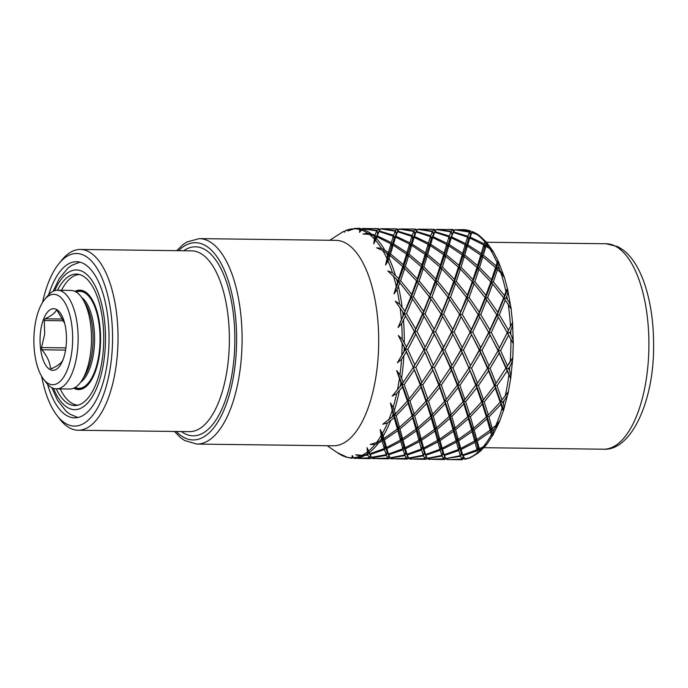 <?xml version="1.0" encoding="UTF-8"?>
<svg xmlns="http://www.w3.org/2000/svg" width="688" height="688" viewBox="0 0 688 688"><rect width="100%" height="100%" fill="white"/><g stroke="black" fill="none" stroke-linecap="round" stroke-linejoin="round"><path stroke-width="1.03" d="M75.405 291.583A49.312 21.147 90.7 0 1 79.877 290.534A49.312 21.147 90.7 0 1 99.837 350.106A49.312 21.147 90.7 0 1 78.63 389.15A49.312 21.147 90.7 0 1 74.184 387.989M57.603 290.25L70.967 290.422A49.312 21.147 90.7 0 1 90.928 349.994A49.312 21.147 90.7 0 1 69.72 389.038L56.356 388.866A49.312 21.147 -89.3 0 0 77.563 349.822A49.312 21.147 -89.3 0 0 57.603 290.25A49.312 21.147 -89.3 0 0 47.489 296.038L44.565 299.615A45.202 19.393 -89.3 0 0 34.4 330.111A45.202 19.393 -89.3 0 0 43.559 379.174A45.202 19.393 -89.3 0 0 72.137 348.919A45.202 19.393 -89.3 0 0 65.308 303.408A45.202 19.393 -89.3 0 0 44.565 299.615M43.559 379.174L46.388 382.829A49.312 21.147 -89.3 0 0 56.356 388.866M40.403 333.104A30.822 13.218 90.7 0 1 51.015 309.282A30.822 13.218 90.7 0 1 64.362 322.122A30.822 13.218 90.7 0 1 66.134 345.926A30.822 13.218 90.7 0 1 63.915 357.184A30.822 13.218 90.7 0 1 47.704 367.779A30.822 13.218 90.7 0 1 40.403 333.104M65.91 347.879L41.529 347.569L44.686 334.084L44.281 320.548A29.67 12.728 -89.3 0 1 44.961 318.819C51.118 315.998 54.911 313.152 56.33 310.279A29.67 12.728 -89.3 0 1 57.302 310.761L64.689 323.351M64.096 356.599L63.459 358.5A29.67 12.728 -89.3 0 1 62.771 360.228C61.344 363.101 57.56 365.947 51.411 368.759A29.67 12.728 -89.3 0 1 50.439 368.278C49.932 362.137 47.059 355.971 41.822 349.788L65.575 350.08M44.961 318.819L62.9 319.043M44.281 320.548L63.726 320.789M41.529 347.569A29.67 12.728 -89.3 0 0 41.822 349.788M52.374 368.304L50.439 368.278M57.508 290.25A65.747 28.199 90.7 0 1 76.368 274.056A65.747 28.199 90.7 0 1 102.985 353.477A65.747 28.199 -89.3 0 1 74.708 405.542A65.747 28.199 -89.3 0 1 56.261 388.866M77.907 405.155A65.334 28.027 90.7 0 1 60.243 388.918M61.49 290.302A65.334 28.027 90.7 0 1 79.559 274.512M73.762 388.187A49.725 21.328 -89.3 0 0 100.009 350.192A49.725 21.328 -89.3 0 0 74.992 291.377M404.716 454.949L403.082 449.814L388.729 454.742L390.139 457.838L404.716 454.949L405.748 452.575L407.038 454.286L421.357 449.04L422.234 446.804L423.627 448.008L437.534 440.544L438.265 438.488L439.727 439.176L453.065 429.673L453.667 427.859L455.164 427.996L467.814 416.696L468.296 415.165L469.792 414.752L481.634 401.938L482.021 400.717L483.475 399.771L494.423 385.762L512.818 357.562L510.728 378.254L508.415 391.498C508.045 394.267 506.617 397.311 504.115 400.622L502.765 402.205L503.289 403.796C504.149 406.918 504.261 408.999 503.625 410.048L499.669 421.202M508.896 364.021L512.818 357.562C512.809 360.091 511.795 363.178 509.765 366.816L508.647 368.605L509.404 370.402C510.711 374.031 511.141 376.74 510.685 378.512L507.099 371.03L496.994 385.796L502.034 400.003L508.415 391.498M467.573 237.111L453.246 232.424L451.586 236.904L465.561 243.552L467.573 237.111L468.459 239.424L467.857 236.251L453.495 231.89L454.906 229.792L469.483 232.097L470.523 234.522L469.715 231.615L470.343 230.824L463.015 229.62A115.059 49.355 -89.3 0 1 470.119 230.919C470.282 230.42 470.781 231.065 471.624 232.862M472.243 231.675L471.056 233.602M472.054 232.123L477.033 233.946L472.329 231.538L470.523 234.522L471.805 232.656L478.951 235.227L486.648 242.374L493.356 251.791M477.033 233.946L478.126 234.711M471.805 232.656L470.145 237.136L484.12 243.784L485.547 241.135M483.759 244.997L469.844 238.048L467.771 244.799L481.222 253.571L483.759 244.997L484.498 247.155L486.089 242.305C486.794 241.952 486.966 242.563 486.597 244.137L486.33 245.031L492.892 250.982M495.523 267.658L482.856 256.727L479.536 267.46L491.524 279.801L495.523 267.658L496.005 269.326L498.482 261.775L493.623 252.186L489.736 248.643L485.96 246.295L483.329 255.145L496.108 265.835L497.063 262.756C497.579 260.855 498.052 260.528 498.482 261.775L504.364 277.298M498.482 261.775C499.17 262.291 499.187 263.822 498.525 266.351L498.095 267.692L504.192 276.722M500.881 272.921L497.501 269.558L493.382 281.899L504.485 295.591L505.929 291.729A115.059 49.355 -89.3 0 0 500.881 272.921L504.424 277.47L507.692 289.725L511.115 308.869M505.929 291.729C506.738 289.381 507.288 288.59 507.589 289.364C508.148 290.706 507.89 292.993 506.824 296.227L506.196 297.887L507.434 299.572C509.739 303.15 510.969 306.272 511.124 308.938L512.551 322.595L513.274 343.458L512.818 357.545M511.124 308.938L505.31 300.166L499.325 314.786L508.449 330.154L512.534 322.371C512.844 324.401 512.233 327.23 510.702 330.842L509.834 332.657L510.831 334.488C512.637 338.272 513.446 341.334 513.274 343.673L508.621 335.133L500.563 350.588L507.598 366.128M370.755 458.466L359.876 458.457L370.299 458.586L371.4 457.314L386.157 454.708L384.523 449.582L370.17 454.51L371.58 457.606M372.87 458.621L387.783 458.113L388.935 455.774M430.163 229.216L431.453 229.224M435.194 231.865L434.197 229.293L435.693 230.291M450.924 231.856L436.347 229.56L434.936 231.658L449.298 236.018L450.924 231.856L451.964 234.29L451.156 231.383L436.562 229.414L452.549 229.62L453.547 231.675M451.156 231.383L452.549 229.62M453.753 232.097L452.756 229.525L448.722 229.448M454.252 230.523L453.005 229.5L450.012 229.457M467.857 236.251L469.483 232.097M463.015 229.62L455.035 229.801M469.715 231.615L455.121 229.646M352.024 458.311L353.013 456.78M353.047 456.841L352.411 458.088L353.219 457.107M444.99 459.403L434.111 459.395L444.534 459.524L445.635 458.251M450.107 459.593L462.018 459.051L463.17 456.712M468.451 458.182L470.807 457.503L478.444 452.85L477.317 450.752L462.964 455.68L464.374 458.776L468.451 458.182A115.059 49.355 -89.3 0 0 477.799 452.377C478.022 453.426 478.487 453.117 479.209 451.466C479.889 452.102 480.086 451.792 479.82 450.52A115.059 49.355 -89.3 0 0 481.265 449.023L479.605 449.771L479.82 450.52M464.589 459.085L468.373 458.423L464.417 458.776M462.018 459.051L460.625 456.282L445.858 458.543L445.076 459.249M464.245 457.296L462.603 459.61L451.388 459.601M354.311 458.389L369.224 457.881L367.831 455.112L360.383 456.084L355.644 454.751L362.017 455.353L367.598 454.476L367.057 447.673L369.92 453.813L384.239 448.567L382.218 441.197L375.037 444.448L370.196 444.448L376.508 442.582L381.857 439.838L380.197 429.544L382.39 433.492L384.05 438.471L397.389 428.968L394.164 417.702L387.542 422.922L382.786 424.238L393.579 415.758L390.397 402.97L393.14 407.27L395.557 413.815L407.399 401.001L402.489 386.931L396.666 393.596L392.169 396.107L401.629 384.592L396.641 370.557L399.96 374.797L403.306 382.261L413.282 367.401L406.393 351.895L401.525 359.342L397.432 362.8L405.198 349.384L398.326 335.469L402.188 339.236L406.556 346.898L414.468 331.453L405.49 316.024L401.646 323.523L398.051 327.583L403.959 313.582L395.29 301.138L399.608 304.079L404.983 311.182L410.831 296.683L399.857 282.828L397.002 289.639L393.983 293.896L398.017 280.695L387.826 270.934L392.478 272.758L398.73 278.623L402.729 266.488L390.062 255.549L388.066 261.01L385.607 265.043L387.963 253.941L382.82 250.552L376.663 247.818L381.479 248.342L388.428 252.401L390.965 243.827L377.05 236.878L373.756 243.844L374.779 235.932L369.284 234.341L362.894 234.032L367.702 233.215L375.063 235.081L376.689 230.919L362.112 228.622L359.583 232.381L359.755 228.442L357.812 228.339L354.157 228.803L347.879 230.944L352.497 228.872L360.211 228.321L357.218 228.287M360.959 230.927L359.962 228.356L361.467 229.362M378.314 228.683L362.327 228.476L376.921 230.446L378.314 228.683L379.312 230.738M374.487 228.511L375.777 228.519M379.518 231.159L378.52 228.588L380.017 229.586M393.338 236.173L379.011 231.486L377.351 235.967L391.326 242.615L393.338 236.173L394.224 238.487L395.609 237.111L393.536 243.862L406.986 252.634L409.523 244.059L395.609 237.111M395.247 231.159L380.67 228.855L379.26 230.953L393.622 235.313L395.247 231.159L396.288 233.585L397.569 231.718L395.91 236.199L409.885 242.847L411.897 236.405L397.569 231.718M396.873 228.915L380.885 228.708L395.48 230.678L396.873 228.915L397.87 230.979M393.046 228.743L394.336 228.751M398.077 231.392L397.079 228.829L398.576 229.818M406.522 254.173L393.166 245.117L390.535 253.975L403.314 264.656L406.522 254.173L407.124 256.108L406.986 252.634M413.806 231.392L399.229 229.087L397.819 231.185L412.181 235.545L413.806 231.392L414.847 233.817L416.945 230.351L416.378 231.426L430.74 235.786L432.365 231.624L417.788 229.328L416.945 230.36M415.432 229.147L399.444 228.949L414.038 230.91L415.432 229.147L416.429 231.202M411.605 228.984L412.895 228.992M416.636 231.624L415.638 229.061L417.134 230.05M416.575 280.928L404.707 268.38L400.588 280.73L411.691 294.421L416.575 280.928L416.962 282.286L418.416 283.06L413.402 296.709L423.541 311.423L429.389 296.915L418.416 283.06M421.288 266.72L408.62 255.79L405.301 266.523L417.289 278.864L421.288 266.72L421.778 268.389L423.266 268.612L419.147 280.962L430.249 294.653L435.134 281.16L423.266 268.612M425.081 254.405L411.725 245.358L409.093 254.207L421.873 264.897L425.081 254.405L425.683 256.34L427.179 256.022L423.86 266.755L435.848 279.096L439.847 266.953L427.179 256.022M428.082 244.3L414.167 237.343L412.095 244.094L425.545 252.866L428.082 244.3L428.822 246.45L430.284 245.59L427.652 254.44L440.432 265.129L443.64 254.646L430.284 245.59M430.456 236.638L416.128 231.959L414.468 236.44L428.443 243.088L430.456 236.638L431.342 238.96L432.726 237.575L430.654 244.326L444.104 253.107L446.641 244.532L432.726 237.575M433.99 229.379L418.003 229.181L432.597 231.151L433.99 229.379L434.988 231.443M422.518 313.814L412.516 298.996L406.531 313.616L415.655 328.976L422.518 313.814L422.776 314.468L423.541 311.423M449.015 236.87L434.687 232.191L433.027 236.672L447.002 243.32L449.015 236.87L449.9 239.192L449.298 236.018M423.756 349.616L415.827 333.964L407.769 349.409L414.804 364.958L423.989 349.504L433.027 331.685L424.049 316.256L417.04 331.487L425.115 347.13M441.077 314.046L431.075 299.228L425.089 313.848L434.214 329.217L441.077 314.046L442.608 316.489L435.599 331.719L443.674 347.363L451.586 331.917L442.608 316.489M447.948 297.147L436.975 283.293L431.961 296.949L442.1 311.655L447.948 297.147L449.634 299.461L443.648 314.081L452.773 329.449L459.636 314.287L449.634 299.461M453.693 281.401L441.825 268.853L437.706 281.194L448.808 294.885L453.693 281.401L454.08 282.759L455.533 283.525L450.52 297.182L460.659 311.888L466.507 297.379L455.533 283.525M458.406 267.193L445.738 256.254L442.418 266.987L454.407 279.328L458.406 267.193L458.896 268.853L460.384 269.085L456.264 281.426L467.367 295.126L472.252 281.633L460.384 269.085M462.198 254.878L448.843 245.822L446.211 254.672L458.991 265.362L462.198 254.878L462.8 256.813L464.297 256.495L460.977 267.219L472.966 279.56L476.965 267.426L464.297 256.495M465.2 244.765L451.285 237.816L449.212 244.567L462.663 253.339L465.2 244.765L465.939 246.915L467.401 246.055L464.77 254.913L477.549 265.594L480.757 255.11L467.401 246.055M420.187 384.824L414.305 369.86L404.2 384.618L409.24 398.834L420.187 384.824L431.84 367.633L424.952 352.127L415.853 367.426L421.864 382.494M442.315 349.848L434.386 334.196L426.328 349.65L433.363 365.19L443.674 347.363M412.138 415.991L408.113 403.168L396.15 415.793L399.487 427.291L412.138 415.991L412.619 414.46L414.116 414.047L425.958 401.233L421.047 387.163L409.971 401.035L414.116 414.047M438.746 385.056L432.864 370.092L422.759 384.859L427.798 399.066L438.746 385.056L450.399 367.865L443.511 352.368L434.412 367.667L440.423 382.726M460.874 350.08L452.945 334.428L444.887 349.882L451.921 365.431L461.106 349.968L462.069 352.6L452.971 367.899L458.982 382.958L468.958 368.097L462.069 352.6M470.145 332.158L461.166 316.729L454.157 331.951L462.233 347.595L470.145 332.158L471.504 334.66L463.445 350.115L470.48 365.663L479.433 350.321L471.504 334.66M478.194 314.519L468.193 299.701L462.207 314.313L471.332 329.681L478.194 314.519L479.725 316.962L472.716 332.184L480.792 347.836L488.704 332.39L479.725 316.962M485.066 297.62L474.092 283.766L469.078 297.414L479.218 312.12L485.066 297.62L486.751 299.934L480.766 314.554L489.89 329.913L496.753 314.751L486.751 299.934M490.811 281.865L478.943 269.318L474.823 281.667L485.926 295.358L490.811 281.865L491.198 283.224L492.651 283.998L487.637 297.646L497.777 312.361L503.625 297.852L492.651 283.998M400.416 440.079L397.853 430.645L384.429 439.873L386.51 447.544L400.416 440.079L401.147 438.024L400.777 441.429L386.811 448.602L388.479 454.054L402.798 448.8L400.777 441.429M415.948 429.2L412.723 417.934L399.96 429.002L402.609 438.703L415.948 429.2L416.55 427.386L418.046 427.523L430.697 416.231L426.672 403.409L414.709 416.025L418.046 427.523M444.517 401.465L439.606 387.404L428.529 401.267L432.675 414.279L444.517 401.465L444.904 400.253L446.357 399.307L457.305 385.289L451.423 370.325L441.318 385.091L446.357 399.307M354.561 458.354L353.623 457.735A114.509 49.115 -89.3 0 0 360.383 456.084M418.975 440.311L416.412 430.877L402.987 440.105L405.069 447.776L418.975 440.311L419.706 438.256L421.168 438.935L434.506 429.441L431.281 418.175L418.519 429.235L421.168 438.935M449.255 416.464L445.231 403.641L433.268 416.257L436.605 427.755L449.255 416.464L449.737 414.924L451.233 414.52L463.076 401.706L458.165 387.636L447.088 401.5L451.233 414.52M475.864 385.529L469.981 370.557L459.876 385.323L464.916 399.539L476.165 384.661L476.724 387.869L465.647 401.732L469.792 414.752M487.517 368.338L480.628 352.832L471.529 368.132L477.541 383.199L487.775 367.839L488.54 370.798L478.435 385.555L483.475 399.771M497.992 350.553L490.062 334.901L482.004 350.347L489.039 365.896L498.224 350.441L499.187 353.064L490.088 368.364L496.1 383.431M507.262 332.622L498.284 317.194L491.275 332.424L499.35 348.068L507.262 332.622L508.621 335.133M359.876 458.457L358.594 458.432M387.783 458.113L386.389 455.344L371.795 457.916L373.111 458.586M388.316 454.708L390.139 457.838M421.357 449.04L419.336 441.67L405.37 448.834L407.038 454.286M437.534 440.544L434.971 431.109L421.546 440.346L423.627 448.008M453.065 429.673L449.84 418.407L437.078 429.475L439.727 439.176M467.814 416.696L463.789 403.873L451.827 416.498L455.164 427.996M481.634 401.938L476.724 387.869M494.423 385.762L488.54 370.798M506.076 368.57L499.187 353.064M371.795 457.916L370.841 458.311M388.987 455.68L387.998 458.363L388.858 458.819L377.153 458.664M387.998 458.363L378.452 458.69M391.429 458.853L406.341 458.346L404.948 455.585L390.354 458.148L391.67 458.819M423.275 455.181L421.641 450.047L407.287 454.974L408.698 458.079L423.275 455.181L424.307 452.816L425.597 454.519L439.916 449.273L437.895 441.902L423.928 449.075L425.597 454.519M396.993 458.922L407.416 459.059L408.517 457.787L407.958 458.784M456.092 440.776L453.53 431.342L440.105 440.578L442.186 448.249L456.092 440.776L456.823 438.729L458.285 439.408L471.624 429.905L468.399 418.639L455.637 429.708L458.285 439.408M486.373 416.928L482.348 404.105L470.386 416.73L473.722 428.228L486.373 416.928L486.855 415.397L486.958 418.88L474.195 429.94L476.844 439.641L490.183 430.146L486.958 418.88M500.193 402.17L495.283 388.109L484.206 401.973L488.342 414.984L500.193 402.17L500.58 400.958L500.907 404.346L488.944 416.962L492.281 428.461L495.867 425.459L499.755 420.85M390.354 458.148L389.399 458.543M407.872 458.939L395.712 458.905M409.988 459.085L424.9 458.586L423.507 455.817L408.913 458.38L410.229 459.059M441.834 455.413L440.2 450.279L425.846 455.215L427.257 458.311L441.834 455.413L442.866 453.048L444.156 454.759L458.475 449.505L456.454 442.135L442.487 449.307L444.156 454.759M401.629 384.592L401.93 383.723L407.786 399.78L424.307 452.816L427.257 458.311M499.565 421.434L494.294 428.951L492.754 430.172L493.098 431.402C493.597 433.707 493.494 434.971 492.78 435.186L487.147 443.88L483.217 446.822A115.059 49.355 -89.3 0 0 491.413 434.61L490.647 431.815L477.223 441.042L479.304 448.714L483.217 446.822M474.651 441.017L472.088 431.582L458.664 440.81L460.745 448.481L474.651 441.017L475.382 438.961L476.844 439.641M508.389 391.627L503.625 410.048C503.272 410.968 502.765 410.297 502.102 408.036L500.907 404.346M426.104 456.144L425.115 458.836L425.975 459.292L414.271 459.137M425.115 458.836L415.552 459.163M428.547 459.326L443.459 458.819L442.066 456.049L427.472 458.612L428.787 459.292M460.392 455.645L458.758 450.52L444.405 455.447L445.815 458.543L460.392 455.645L461.424 453.28L462.714 454.992L477.033 449.746L475.012 442.367L461.046 449.539L462.714 454.992M397.741 362.292L405.43 349.263L420.488 383.956L431.178 414.692L440.793 447.037L442.866 453.048L445.815 458.543M411.011 325.286L423.989 349.504L439.047 384.188L449.737 414.924L459.352 447.269L461.424 453.28L464.374 458.776M446.03 458.853L447.346 459.524M434.111 459.395L432.829 459.369M427.472 458.612L426.517 459.016M469.715 457.89L468.373 458.423M463.222 456.617L462.233 459.3M445.678 458.328L445.205 459.257M406.531 313.616L404.217 314.235L404.983 311.182M417.04 331.487L414.701 331.728L415.655 328.976M434.412 367.667L432.098 367.134L433.363 365.19M426.328 349.65L423.989 349.504L434.214 329.217M441.318 385.091L439.047 384.188L439.606 387.404M447.088 401.5L444.904 400.253L445.231 403.641M451.827 416.498L449.737 414.924L449.84 418.407M455.637 429.708L453.667 427.859L453.53 431.342M461.046 449.539L459.352 447.269L460.745 448.481M458.664 440.81L456.823 438.729L456.454 442.135M462.964 455.68L461.424 453.28L460.625 456.282M486.751 444.336L481.265 449.023M486.124 445.17L479.846 451.698L479.209 451.466L477.911 447.51L479.304 448.714M460.109 459.722L462.603 459.61A115.059 49.355 -89.3 0 1 460.109 459.722L452.67 459.627M499.316 422.079L492.78 435.186C492.264 436.536 491.808 436.347 491.413 434.61M426.431 459.171L427.076 458.019M443.459 458.819L444.611 456.479M477.033 449.746L477.911 447.51L477.317 450.752M367.598 454.476L368.63 452.111L367.831 455.112M367.057 447.673L369.946 454.802M369.224 457.881L370.376 455.533M370.428 455.447L369.439 458.131M371.443 457.391L370.97 458.32M425.089 313.848L422.776 314.468L435.521 282.519L449.9 239.192L453.246 232.424M470.145 237.136L468.459 239.424L469.844 238.048M486.33 245.031L484.498 247.155L485.96 246.295M346.262 230.566L344.155 231.675M345.926 230.385L355.662 228.278M347.741 457.572L340.543 454.14L346.649 457.15L351.989 458.311M336.836 452.257L338.41 453.383L338.952 453.057L338.41 453.383A114.509 49.115 -89.3 0 0 345.006 456.677M346.649 457.15A114.509 49.115 -89.3 0 0 351.964 457.804L352.247 455.576L353.623 457.735M174.442 431.453L180.368 437.499L184.504 440.44L196.725 444.07L333.336 445.79A102.736 44.066 -89.3 0 0 377.514 364.442A102.736 44.066 90.7 0 0 335.933 240.344L199.322 238.616L186.99 241.944L182.793 244.773L176.721 250.664M479.605 449.771L477.911 447.51L475.382 438.961L475.012 442.367M444.663 456.385L443.674 459.068M427.119 458.096L426.646 459.025M400.588 280.73L398.404 282.054L398.73 278.623M413.402 296.709L411.14 297.698L411.691 294.421M429.587 325.562L442.547 349.736L450.657 367.366L451.921 365.431M435.599 331.719L433.251 331.96L434.386 334.196M444.887 349.882L442.547 349.736L443.511 352.368M452.971 367.899L450.657 367.366L457.606 384.429L458.982 382.958M459.876 385.323L457.606 384.429L463.463 400.485L464.916 399.539M465.647 401.732L463.463 400.485L472.226 428.091L473.722 428.228M470.386 416.73L468.296 415.165L468.399 418.639M474.195 429.94L472.226 428.091L475.382 438.961L477.223 441.042M393.983 293.896L403.22 268.148L403.314 264.656M398.017 280.695L398.404 282.054L399.857 282.828M402.729 266.488L403.22 268.148L410.263 246.209L409.885 242.847M409.523 244.059L410.263 246.209L412.783 238.719L412.181 235.545M411.897 236.405L412.783 238.719L414.847 233.817L414.038 230.91M410.831 296.683L412.516 298.996M433.027 331.685L441.335 314.7L442.1 311.655M405.198 349.384L414.701 331.728L422.776 314.468L424.049 316.256M450.399 367.865L451.423 370.325M457.305 385.289L457.606 384.429L458.165 387.636M463.076 401.706L463.463 400.485L463.789 403.873M471.624 429.905L472.226 428.091L472.088 431.582M344.482 231.779L344.103 231.254A114.509 49.115 -89.3 0 0 340.99 233.017L344.069 231.245M453.495 231.89L452.532 233.327M398.326 335.469L405.43 349.263L406.556 346.898M414.468 331.453L415.827 333.964M429.389 296.915L429.699 297.93L430.249 294.653M435.134 281.16L435.521 282.519L435.848 279.096M439.847 266.953L440.337 268.621L440.432 265.129M443.64 254.646L444.242 256.572L444.104 253.107M446.641 244.532L447.381 246.682L447.002 243.32M432.365 231.624L433.406 234.049L434.687 232.191M451.586 236.904L449.9 239.192L451.285 237.816M480.757 255.11L481.359 257.045L482.856 256.727M498.095 267.692L496.005 269.326L497.501 269.558M434.936 231.658L433.406 234.049L432.597 231.151M467.771 244.799L465.939 246.915L465.561 243.552M483.329 255.145L481.359 257.045L481.222 253.571M493.382 281.899L491.198 283.224L496.005 269.326L496.108 265.835M416.378 231.426L416.128 231.959M449.212 244.567L447.381 246.682L448.843 245.822M476.965 267.426L477.455 269.094L478.943 269.318M503.625 297.852L505.31 300.166M433.027 236.672L431.342 238.96L430.74 235.786M464.77 254.913L462.8 256.813L462.663 253.339M479.536 267.46L477.455 269.094L477.549 265.594M487.637 297.646L485.375 298.635L491.198 283.224L491.524 279.801M506.196 297.887L503.934 298.867L504.485 295.591M414.468 236.44L412.783 238.719L414.167 237.343M446.211 254.672L444.242 256.572L445.738 256.254M472.252 281.633L472.639 282.992L474.092 283.766M496.753 314.751L498.284 317.194M503.805 326.456L513.274 343.673M397.819 231.185L396.288 233.585L395.48 230.678M430.654 244.326L428.822 246.45L428.443 243.088M460.977 267.219L458.896 268.853L458.991 265.362M474.823 281.667L472.639 282.992L472.966 279.56M480.766 314.554L478.452 315.173L485.375 298.635L485.926 295.358M499.325 314.786L497.011 315.405L497.777 312.361M509.834 332.657L507.486 332.897L508.449 330.154M359.755 228.442L360.753 230.506M376.689 230.919L377.729 233.352L379.011 231.486M412.095 244.094L410.263 246.209L411.725 245.358M442.418 266.987L440.337 268.621L441.825 268.853M466.507 297.379L468.193 299.701M488.704 332.39L490.062 334.901M485.47 326.602L498.224 350.441L506.334 368.071L507.099 371.03M508.647 368.605L506.334 368.071L510.685 378.512M379.26 230.953L377.729 233.352L376.921 230.446M395.91 236.199L394.224 238.487L393.622 235.313M427.652 254.44L425.683 256.34L425.545 252.866M456.264 281.426L454.08 282.759L454.407 279.328M469.078 297.414L466.817 298.403L467.367 295.126M466.688 325.992L470.368 332.424L478.452 315.173L479.218 312.12M491.275 332.424L488.927 332.665L489.89 329.913M500.563 350.588L498.224 350.441L499.35 348.068M373.756 243.844L375.665 238.254L375.063 235.081M374.779 235.932L375.665 238.254L378.28 232.415M390.965 243.827L391.704 245.977L393.166 245.117M377.351 235.967L375.665 238.254L377.05 236.878M409.093 254.207L407.124 256.108L408.62 255.79M437.706 281.194L435.521 282.519L436.975 283.293M459.636 314.287L461.166 316.729M479.433 350.321L480.628 352.832M472.716 332.184L470.368 332.424L479.665 350.209L487.775 367.839L494.724 384.893L495.283 388.109M496.994 385.796L494.724 384.893L503.625 410.048M393.536 243.862L391.704 245.977L391.326 242.615M423.86 266.755L421.778 268.389L421.873 264.897M450.52 297.182L448.258 298.171L448.808 294.885M462.207 314.313L459.894 314.941L460.659 311.888M451.586 331.917L461.106 349.968L471.332 329.681M482.004 350.347L479.665 350.209L480.792 347.836M490.088 368.364L487.775 367.839L489.039 365.896M502.765 402.205L500.58 400.958L502.034 400.003M385.607 265.043L388.565 255.867L388.428 252.401M387.963 253.941L388.565 255.867L394.224 238.487L396.907 232.544M390.535 253.975L388.565 255.867L390.062 255.549M405.301 266.523L403.22 268.148L404.707 268.38M431.961 296.949L429.699 297.93L431.075 299.228M448.129 325.759L452.945 334.428M468.958 368.097L469.981 370.557M463.445 350.115L461.106 349.968L476.165 384.661L482.021 400.717L482.348 404.105M484.206 401.973L482.021 400.717L490.785 428.323L490.647 431.815M490.183 430.146L490.785 428.323L492.78 435.186M419.147 280.962L416.962 282.286L417.289 278.864M454.157 331.951L451.81 332.192L452.773 329.449M443.648 314.081L441.335 314.7L454.08 282.759L468.459 239.424L470.936 233.791M453.254 363.264L462.233 347.595M471.529 368.132L469.216 367.607L470.48 365.663M478.435 385.555L476.165 384.661L477.541 383.199M488.944 416.962L486.855 415.397L488.342 414.984M492.754 430.172L490.785 428.323L492.281 428.461M434.661 363.075L451.81 332.192L466.817 298.403L477.455 269.094L484.498 247.155L484.12 243.784M415.853 367.426L413.54 366.902L414.804 364.958M407.769 349.409L405.43 349.263L406.393 351.895M428.529 401.267L426.345 400.02L427.798 399.066M422.759 384.859L420.488 383.956L421.047 387.163M433.268 416.257L431.178 414.692L432.675 414.279M437.078 429.475L435.108 427.626L436.605 427.755M442.487 449.307L440.793 447.037L442.186 448.249M440.105 440.578L438.265 438.488L437.895 441.902M444.405 455.447L442.866 453.048L442.066 456.049M413.282 367.401L414.305 369.86M425.958 401.233L426.345 400.02L426.672 403.409M430.697 416.231L431.178 414.692L431.281 418.175M434.506 429.441L435.108 427.626L434.971 431.109M439.916 449.273L440.793 447.037L440.2 450.279M404.2 384.618L401.93 383.723L403.306 382.261M416.335 362.473L423.989 349.504L424.952 352.127M396.641 370.557L401.93 383.723L402.489 386.931M403.959 313.582L405.49 316.024M431.84 367.633L432.864 370.092M458.475 449.505L459.352 447.269L458.758 450.52M398.051 327.583L411.14 297.698L421.778 268.389L431.342 238.96L434.016 233.026M409.971 401.035L407.786 399.78L409.24 398.834M414.709 416.025L412.619 414.46L412.723 417.934M418.519 429.235L416.55 427.386L416.412 430.877M421.546 440.346L419.706 438.256L419.336 441.67M423.928 449.075L422.234 446.804L421.641 450.047M425.846 455.215L424.307 452.816L423.507 455.817M407.399 401.001L407.786 399.78L408.113 403.168M424.9 458.586L426.061 456.239M393.579 415.758L394.061 414.228L395.557 413.815M396.15 415.793L394.061 414.228L394.164 417.702M390.397 402.97L397.991 427.153L397.853 430.645M397.389 428.968L397.991 427.153L403.675 446.564L403.082 449.814M402.798 448.8L403.675 446.564L405.748 452.575L404.948 455.585M406.341 458.346L407.494 456.006M407.287 454.974L405.748 452.575L407.012 455.189M407.545 455.912L406.556 458.595M408.56 457.864L408.087 458.793M399.96 429.002L397.991 427.153L399.487 427.291M402.987 440.105L401.147 438.024L402.609 438.703M405.37 448.834L403.675 446.564L405.069 447.776M380.197 429.544L382.588 437.792L384.05 438.471M384.429 439.873L382.588 437.792L385.117 446.331L386.51 447.544M386.811 448.602L385.117 446.331L387.189 452.343L388.479 454.054M388.729 454.742L387.189 452.343L388.445 454.94M381.857 439.838L382.588 437.792L382.218 441.197M384.239 448.567L385.117 446.331L384.523 449.582M386.157 454.708L387.189 452.343L386.389 455.344M389.313 458.698L389.958 457.546M390.001 457.623L389.528 458.561M370.17 454.51L368.63 452.111L369.92 453.813M490.338 363.78L498.224 350.441L512.534 322.371M471.994 363.195L488.927 332.665L497.011 315.405L507.589 289.364M41.624 376.293A86.292 37.014 -89.3 0 0 57.009 415.509L59.83 419.164A90.403 38.777 -89.3 0 0 78.105 430.241A90.403 38.777 -89.3 0 0 116.986 358.654A90.403 38.777 -89.3 0 0 80.393 249.443A90.403 38.777 -89.3 0 0 61.843 260.055L58.927 263.633A86.292 37.014 -89.3 0 0 42.553 302.453M57.009 415.509A86.292 37.014 -89.3 0 0 111.559 357.751A86.292 37.014 -89.3 0 0 98.522 270.866A86.292 37.014 -89.3 0 0 58.927 263.633M47.532 384.196A78.079 33.488 -89.3 0 0 81.33 416.343A78.079 33.488 -89.3 0 0 108.128 356.04A78.079 33.488 -89.3 0 0 89.707 268.277A78.079 33.488 -89.3 0 0 48.667 294.696M75.026 387.542A48.487 20.795 -89.3 0 0 99.493 349.934A48.487 20.795 90.7 0 0 76.23 292.056M80.582 382.296A44.376 19.04 -89.3 0 0 94.067 349.031A44.376 19.04 90.7 0 0 81.657 297.44M83.162 378.228A44.376 19.04 -89.3 0 0 92.579 349.014A44.376 19.04 90.7 0 0 84.134 301.568M53.509 388.385A69.858 29.962 -89.3 0 0 83.119 406.935A69.858 29.962 -89.3 0 0 104.696 354.329A69.858 29.962 -89.3 0 0 90.403 278.322A69.858 29.962 -89.3 0 0 54.739 290.671M603.539 449.204C631.171 451.139 654.004 401.018 653.6 346.064C653.712 324.865 651.158 305.549 645.937 288.109C643.203 279.13 639.831 271.304 635.815 264.639C632.238 258.688 628.135 253.898 623.517 250.251L617.893 246.691L606.137 243.758A102.736 44.066 90.7 0 1 615.038 246.003A102.736 44.066 90.7 0 1 648.535 357.502A102.736 44.066 90.7 0 1 603.539 449.204L483.948 447.699M509.404 370.402A115.059 49.355 -89.3 0 0 509.593 368.613A115.059 49.355 -89.3 0 0 509.765 366.816M473.757 232.535A115.059 49.355 -89.3 0 0 472.226 231.77M484.722 241.798A115.059 49.355 -89.3 0 0 475.829 233.757M487.938 245.977A115.059 49.355 -89.3 0 0 486.597 244.137M497.063 262.756A115.059 49.355 -89.3 0 0 489.736 248.643M499.548 269.077A115.059 49.355 -89.3 0 0 498.525 266.351M507.434 299.572A115.059 49.355 -89.3 0 0 506.824 296.227M510.453 325.888A115.059 49.355 -89.3 0 0 508.183 304.225M510.831 334.488A115.059 49.355 -89.3 0 0 510.702 330.842M510.186 361.879A115.059 49.355 -89.3 0 0 510.917 339.485M464.744 459.274A115.059 49.355 -89.3 0 0 466.318 458.887M357.812 228.339A115.059 49.355 90.7 0 1 359.575 228.562M372.896 235.201A115.059 49.355 90.7 0 1 374.539 236.681M361.707 229.018A115.059 49.355 90.7 0 1 370.875 233.593M386.226 252.642A115.059 49.355 90.7 0 1 387.576 255.239M376.491 238.659A115.059 49.355 90.7 0 1 384.532 249.649M396.486 278.958A115.059 49.355 90.7 0 1 397.415 282.424M389.159 258.542A115.059 49.355 90.7 0 1 395.29 274.873M402.686 311.578A115.059 49.355 90.7 0 1 403.099 315.568M398.472 286.724A115.059 49.355 90.7 0 1 402.093 306.796M404.2 347.302A115.059 49.355 90.7 0 1 404.062 351.43M403.521 320.453A115.059 49.355 90.7 0 1 404.277 342.297M400.898 382.64A115.059 49.355 90.7 0 1 400.218 386.493M403.813 356.418A115.059 49.355 90.7 0 1 401.637 377.901M393.089 414.133A115.059 49.355 90.7 0 1 391.936 417.341M399.324 391.094A115.059 49.355 90.7 0 1 394.413 410.117M381.548 438.686A115.059 49.355 90.7 0 1 380.034 440.939M390.483 421.099A115.059 49.355 90.7 0 1 383.328 435.796M367.392 453.908A115.059 49.355 90.7 0 1 365.672 454.974M378.159 443.493A115.059 49.355 90.7 0 1 369.465 452.42M363.565 456.084A115.059 49.355 90.7 0 1 354.174 458.371M503.289 403.796A115.059 49.355 -89.3 0 0 504.115 400.622M505.164 396.193A115.059 49.355 -89.3 0 0 508.828 375.261M493.098 431.402A115.059 49.355 -89.3 0 0 494.294 428.951M495.867 425.459A115.059 49.355 -89.3 0 0 502.102 408.036M352.497 228.872A114.509 49.115 -89.3 0 0 345.737 230.523M359.471 229.448A114.509 49.115 -89.3 0 0 354.157 228.803M367.702 233.215A114.509 49.115 -89.3 0 0 361.114 229.93M374.203 238.796A114.509 49.115 -89.3 0 0 369.284 234.341M381.479 248.342A114.509 49.115 -89.3 0 0 375.691 240.439M386.88 258.37A114.509 49.115 -89.3 0 0 382.82 250.552M392.478 272.758A114.509 49.115 -89.3 0 0 388.066 261.01M396.236 286.251A114.509 49.115 -89.3 0 0 393.441 275.845M399.608 304.079A114.509 49.115 -89.3 0 0 397.002 289.639M401.371 319.722A114.509 49.115 -89.3 0 0 400.115 307.734M402.188 339.236A114.509 49.115 -89.3 0 0 401.646 323.523M401.775 355.507A114.509 49.115 -89.3 0 0 402.179 343.106M399.96 374.797A114.509 49.115 -89.3 0 0 400.855 367.125A114.509 49.115 -89.3 0 0 401.525 359.342M397.406 390.087A114.509 49.115 -89.3 0 0 399.436 378.503M393.14 407.27A114.509 49.115 -89.3 0 0 396.666 393.596M388.703 420.093A114.509 49.115 -89.3 0 0 392.151 410.452M382.39 433.492A114.509 49.115 -89.3 0 0 387.542 422.922M376.508 442.582A114.509 49.115 -89.3 0 0 381.04 435.822M368.777 450.872A114.509 49.115 -89.3 0 0 375.037 444.448M362.017 455.353A114.509 49.115 -89.3 0 0 367.194 452.136M196.725 444.07A102.736 44.066 -89.3 0 0 240.912 362.722A102.736 44.066 -89.3 0 0 199.322 238.616M176.266 431.479A98.625 42.303 -89.3 0 0 235.485 361.819A98.625 42.303 -89.3 0 0 221.94 265.069A98.625 42.303 -89.3 0 0 178.553 250.681M183.636 250.75A94.514 40.54 90.7 0 1 233.765 360.959A94.514 40.54 90.7 0 1 181.348 431.539M80.393 249.443L191.746 250.853A90.403 38.777 90.7 0 1 228.339 360.056A90.403 38.777 90.7 0 1 189.458 431.643L78.105 430.241M79.877 290.534L82.612 290.568M78.63 389.15L81.365 389.184M79.877 262.162L71.707 265.344L67.966 268.071L59.28 278.502L53.062 291.342M51.841 387.671L57.629 400.485L66.16 411.312L69.841 414.133L77.916 417.513M606.137 243.758L486.399 242.245M509.129 363.634L508.673 364.382M447.105 459.558L450.098 459.593M338.419 453.392L346.485 457.288M327.178 445.712L337.008 452.429M429.338 325.123L429.776 325.88M329.776 240.267L340.99 233.017M344.378 231.564L344.748 232.2M485.031 325.845L485.47 326.611M396.692 232.888L398.386 230.136M433.818 233.335L435.513 230.583M406.892 454.974L408.517 457.769M369.766 454.493L371.391 457.288M378.142 232.621L379.836 229.878M490.553 363.427L490.097 364.176M454.054 230.85L452.36 233.602M453.461 362.929L452.996 363.677"/></g></svg>
